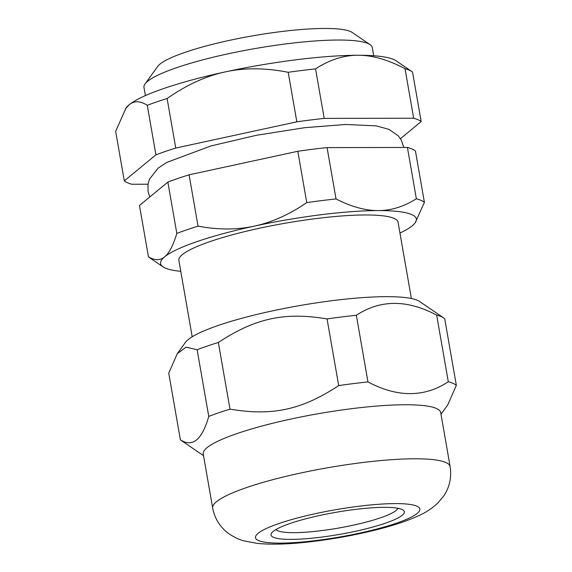 <?xml version="1.0" encoding="UTF-8"?>
<svg xmlns="http://www.w3.org/2000/svg" width="572" height="572" viewBox="0 0 572 572"><rect width="100%" height="100%" fill="white"/><g stroke="black" fill="none" stroke-linecap="round" stroke-linejoin="round"><path stroke-width="0.86" d="M275.983 529.522A62.112 10.267 170.1 0 0 338.517 528.07A62.112 10.267 170.1 0 0 397.84 508.251M400.457 138.674L421.185 121.586L412.541 72.051A152.967 25.282 -9.9 0 0 411.933 71.6A152.967 25.282 -9.9 0 0 405.026 68.683L413.67 118.225A152.967 25.282 -9.9 0 1 421.185 121.586M413.67 118.225L324.202 118.397L315.551 68.862C329.601 59.76 343.729 55.227 357.929 55.262A139.06 22.98 -9.9 0 1 396.131 60.825L411.933 71.6M125.282 108.995L129.108 104.819C134.113 100.622 140.169 100.786 147.269 105.305L155.92 154.84L124.303 180.888L115.658 131.353L126.026 107.965A139.06 22.98 -9.9 0 1 129.108 104.819A139.06 22.98 -9.9 0 1 225.297 71.893C244.494 67.668 265.458 67.803 288.195 72.294L296.839 121.829A152.967 25.282 -9.9 0 1 324.202 118.397M296.839 121.829L175.761 148.048L167.11 98.513C186.686 84.863 206.077 75.99 225.297 71.893A139.06 22.98 -9.9 0 1 357.929 55.262C372.115 55.169 387.809 59.645 405.026 68.683M155.92 154.84A152.967 25.282 -9.9 0 1 175.761 148.048M148.012 184.22L131.825 184.255A152.967 25.282 -9.9 0 1 124.303 180.888M440.983 414.221L447.762 404.862L456.342 385.356L444.709 318.704A141.842 23.445 170.1 0 0 443.8 318.011L419.583 301.487A120.52 19.92 170.1 0 0 333.004 300.572A120.52 19.92 170.1 0 0 185.485 342.342L177.32 353.625L186.107 347.132L197.125 349.749L208.751 416.402C202.038 439.904 192.578 447.704 180.373 439.782L168.74 373.13L177.32 353.625M218.347 342.478C255.112 318.211 284.82 311.776 327.062 318.933L338.695 385.585C301.937 409.859 272.229 416.287 229.98 409.13L218.347 342.478A141.842 23.445 170.1 0 0 197.125 349.749M356.335 315.265C380.373 299.499 407.15 299.449 436.665 315.108L448.298 381.76C424.267 397.526 397.49 397.583 367.968 381.917L356.335 315.265A141.842 23.445 170.1 0 0 341.906 316.931A141.842 23.445 170.1 0 0 327.062 318.933M443.8 318.011A141.842 23.445 170.1 0 0 436.665 315.108M456.342 385.356A141.842 23.445 170.1 0 0 448.298 381.76M180.373 439.782A141.842 23.445 170.1 0 0 181.281 440.483L203.539 455.662M367.968 381.917A141.842 23.445 170.1 0 0 353.539 383.583A141.842 23.445 170.1 0 0 338.695 385.585M229.98 409.13A141.842 23.445 170.1 0 0 208.751 416.402M450.128 466.609L440.697 412.569A120.52 19.92 170.1 0 0 351.866 408.658A120.52 19.92 170.1 0 0 203.246 454.011L212.677 508.05C214.235 516.323 217.889 523.373 223.631 529.186C226.977 533.104 236.165 538.895 243.629 540.783L257.286 543.4C271.628 544.773 289.089 544.258 309.674 541.848C333.233 539.124 356.142 534.934 378.385 529.272C394.916 525.082 408.766 520.356 419.919 515.079C426.219 512.269 432.21 508.229 437.902 502.974L443.765 495.924C449.599 487.272 451.716 477.498 450.128 466.609A120.52 19.92 170.1 0 0 361.297 462.698A120.52 19.92 170.1 0 0 216.452 501.744A120.52 19.92 170.1 0 0 212.677 508.05M354.476 509.53A67.675 11.183 170.1 0 0 271.643 532.982A67.675 11.183 170.1 0 0 339.618 534.377A67.675 11.183 170.1 0 0 403.096 510.045A67.675 11.183 170.1 0 0 354.476 509.53M288.195 72.294A152.967 25.282 -9.9 0 1 315.551 68.862M147.269 105.305A152.967 25.282 -9.9 0 1 167.11 98.513M145.402 95.595L143.965 87.394A115.887 19.155 -9.9 0 1 145.031 83.955A115.887 19.155 -9.9 0 1 286.872 43.787A115.887 19.155 -9.9 0 1 370.12 44.666A115.887 19.155 -9.9 0 1 372.286 47.547L373.716 55.749M370.12 44.666L352.216 32.461A100.121 16.545 170.1 0 0 252.609 35.857A100.121 16.545 170.1 0 0 157.736 66.402L145.031 83.955M399.957 233.069A129.787 21.45 170.1 0 0 412.262 225.79A129.787 21.45 170.1 0 0 415.136 222.851L424.41 202.388L415.451 151.044A141.842 23.445 170.1 0 0 407.407 147.447L416.366 198.791C403.746 206.678 391.041 210.603 378.242 210.575C365.465 210.653 351.394 206.778 336.036 198.949L327.077 147.605L407.407 147.447M306.764 202.617C289.203 214.572 271.764 222.401 254.447 226.097C237.151 229.894 218.354 229.915 198.048 226.162L189.089 174.817L297.805 151.28L306.764 202.617A141.842 23.445 170.1 0 1 336.036 198.949M176.82 233.426C173.252 245.359 169.198 253.16 164.672 256.828C160.167 260.603 154.755 260.596 148.441 256.814L139.475 205.47L167.861 182.089L176.82 233.426A141.842 23.445 170.1 0 1 198.048 226.162M424.41 202.388A141.842 23.445 170.1 0 0 416.366 198.791M148.441 256.814A141.842 23.445 170.1 0 0 149.342 257.514L163.034 266.852A129.787 21.45 170.1 0 0 180.773 271.321M327.077 147.605A141.842 23.445 170.1 0 0 297.805 151.28M189.089 174.817A141.842 23.445 170.1 0 0 167.861 182.089M415.136 222.851A129.787 21.45 170.1 0 0 378.242 210.575A129.787 21.45 170.1 0 0 254.447 226.097A129.787 21.45 170.1 0 0 164.672 256.828A129.787 21.45 170.1 0 0 163.034 266.852M411.382 298.527L398.062 222.179A111.247 18.383 170.1 0 0 316.059 218.575A111.247 18.383 170.1 0 0 178.872 260.439L192.199 336.786M258.108 533.333A83.433 13.792 170.1 0 0 359.559 533.14A83.433 13.792 170.1 0 0 395.402 503.603A83.433 13.792 170.1 0 0 258.108 533.333M149.75 197.011L148.034 191.563L148.019 184.205L149.514 179.1L158.172 168.096L166.802 162.405L210.968 145.939L256.406 135.299L304.726 127.685L345.495 124.481L376.24 125.861L388.967 129.358L398.126 135.707L401.265 140.004L403.832 147.454"/></g></svg>
